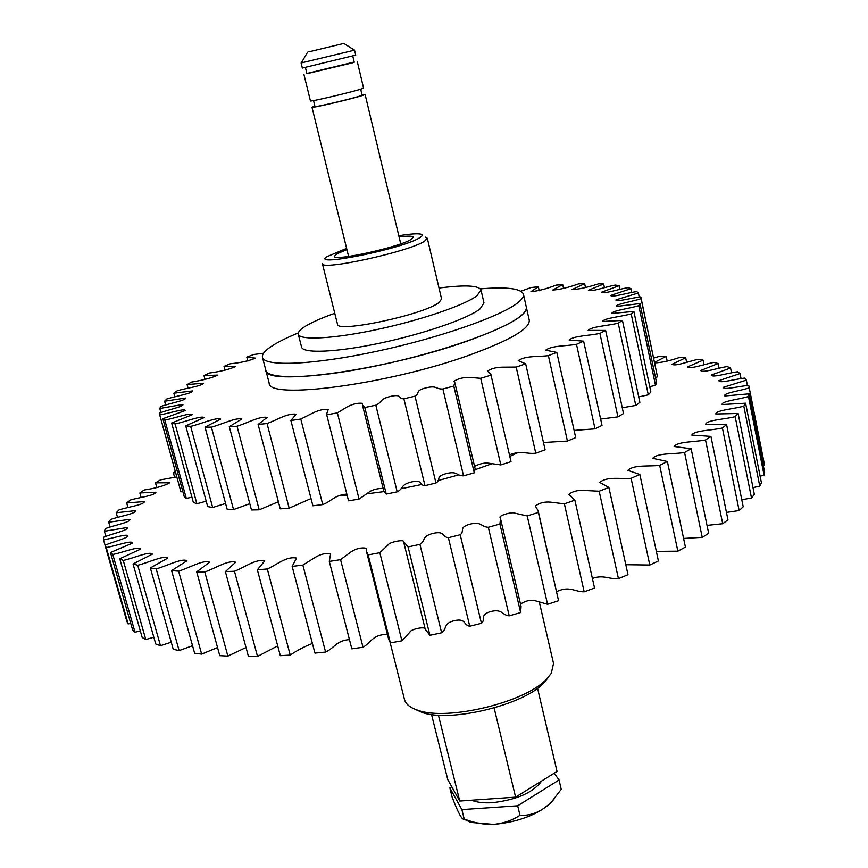 <?xml version="1.0" encoding="UTF-8"?>
<svg xmlns="http://www.w3.org/2000/svg" width="868" height="868" viewBox="0 0 868 868"><rect width="100%" height="100%" fill="white"/><g stroke="black" fill="none" stroke-linecap="round" stroke-linejoin="round"><path stroke-width="1.3" d="M262.483 357.345L269.156 383.048C267.42 400.267 388.528 384.459 469.838 354.958C510.297 340.191 530.098 328.581 529.252 320.129L526.344 307.196C526.854 309.464 525.238 312.209 521.473 315.442C505.621 329.417 443.049 351.757 379.663 365.178C316.202 378.698 267.659 380.151 265.825 370.224C263.915 386.824 385.11 370.473 466.648 341.287C507.227 326.694 527.126 315.334 526.344 307.196L523.437 294.219C523.925 296.389 522.276 299.048 518.489 302.194C502.518 315.789 439.772 337.88 376.289 351.399C312.73 365.016 264.208 366.882 262.483 357.345C261.8 354.101 265.391 350.043 273.246 345.16C279.496 341.308 287.851 337.218 298.31 332.911M480.395 288.86C506.771 286.7 521.115 288.491 523.437 294.219M159.43 413.884L180.913 491.841L159.267 413.157C166.797 410.087 184.96 406.332 182.768 404.423L159.788 408.502L160.678 406.528C168.989 403.501 186.37 400.365 185.568 398.054L164.594 401.211L166.775 399.009C175.618 396.112 191.991 393.605 192.577 390.936L173.828 393.182L177.202 390.795C186.338 388.083 201.539 386.206 203.459 383.222L187.108 384.578L191.546 382.072C203.329 380.13 212.096 377.808 217.835 375.084L203.991 375.605L209.372 373.012C220.396 371.547 229.043 369.442 235.315 366.665L224.042 366.394L230.237 363.768C240.338 362.813 248.758 360.936 255.485 358.126L246.805 357.128L253.695 354.513L263.579 353.222M162.858 418.712L164.811 420.058L186.305 498.438L184.255 496.691L162.858 418.712L185.101 410.597C185.741 407.819 168.012 413.711 159.766 414.85M171.647 422.998L175.097 423.953L196.873 503.733L193.347 502.377L171.647 422.998L192.197 414.741C191.231 412.181 174.077 418.452 164.811 420.058M185.719 425.841L190.667 426.372L212.66 507.498L207.658 506.597L185.719 425.841L204.067 417.606C201.463 415.305 185.155 421.881 175.097 423.953M205.011 427.11L211.401 427.164L233.535 509.581L227.112 509.169L205.011 427.11L220.678 419.07C216.382 417.052 201.246 423.855 190.667 426.372M229.293 426.665L237.029 426.221L259.196 509.831L251.46 509.95L229.293 426.665L241.825 419.016C235.846 417.313 222.165 424.257 211.401 427.164M258.122 424.463L267.04 423.519L289.152 508.171L280.255 508.843L258.122 424.463L267.17 417.389C259.586 415.989 247.554 423.009 237.029 426.221M290.889 420.492L300.784 419.049L322.733 504.579L312.892 505.794L290.889 420.492L296.205 414.188C287.156 413.049 276.881 420.09 267.04 423.519M326.563 414.22L348.545 500.836L326.563 414.22L328.245 409.468C323.775 409.023 318.816 410.119 313.381 412.745L300.784 419.049M326.769 414.796L337.37 412.886L359.07 499.089L368.52 492.514C371.743 489.899 376.614 488.5 383.124 488.326M362.423 404.944L383.743 490.811L386.26 494.066L364.799 407.515L362.423 404.944L362.553 403.36C358.191 402.774 353.2 403.859 347.591 406.625L337.37 412.886M364.799 407.515L375.822 405.193L397.186 491.83C404.076 488.272 400.039 484.713 411.736 481.903C423.4 479.505 418.463 485.071 424.973 485.646L435.964 482.999C441.541 479.505 434.716 476.771 446.206 473.592C457.903 470.76 455.819 475.794 463.534 475.838L474.275 472.832L475.111 468.687L454.81 382.571L453.79 386.043L474.275 472.832M424.973 485.646L403.891 398.835C397.414 398.651 402.6 393.833 390.828 396.329C378.99 399.182 382.875 401.938 375.822 405.193M403.891 398.835L415.012 396.155L435.964 482.999M463.534 475.838L442.908 389.005C435.194 389.32 437.505 385.056 425.678 387.92C414.036 391.067 420.741 393.02 415.012 396.155M442.908 389.005L453.79 386.043M474.557 466.311C480.362 463.479 485.342 462.481 489.476 463.317L500.814 464.912L480.698 378.307L468.85 377.363C462.568 377.471 457.631 378.784 454.04 381.302L454.81 382.571M480.698 378.307L491.038 375.16L511.013 461.657L491.038 375.16M509.505 454.832C521.635 450.036 525.791 454.257 535.773 453.204L516.178 367.066L502.171 367.175C496.127 367.327 491.212 368.618 487.436 371.07L490.941 374.423M516.178 367.066L525.683 363.833L545.115 449.787L535.773 453.204M543.466 442.506L567.433 441.063L548.381 355.63C538.095 357.052 525.802 355.457 518.229 360.621L525.683 363.833M548.381 355.63L556.8 352.386L575.701 437.591L567.433 441.063M574.106 430.409L595.025 428.835L576.493 344.303C565.676 346.234 551.831 345.464 545.657 350.195L556.8 352.386M576.493 344.303L583.632 341.157L602.012 425.407L595.025 428.835M600.623 419.049L617.929 416.868L599.918 333.399C589.014 335.721 573.726 335.764 569.115 340.039L583.632 341.157M599.918 333.399L605.636 330.426L623.517 413.559L617.929 416.868M622.269 407.776L635.767 405.443L618.222 323.178C607.633 325.771 591.119 326.607 588.146 330.382L605.636 330.426M618.222 323.178L622.443 320.444L639.857 402.34L635.767 405.443M638.696 396.893L648.298 394.842L631.188 313.88C621.26 316.625 603.781 318.198 602.457 321.464L622.443 320.444M631.188 313.88L633.879 311.428L650.881 392.01L648.298 394.842M649.763 386.705L655.503 385.262L638.772 305.666C629.756 308.466 611.647 310.711 611.897 313.446L633.879 311.428M638.772 305.666L639.955 303.55L656.588 382.755L655.503 385.262M655.47 377.461L657.488 376.864L641.094 298.668C633.184 301.435 614.739 304.267 616.508 306.469L639.955 303.55M641.094 298.668L640.823 296.921C632.761 297.605 614.859 302.563 615.987 299.861L638.381 292.972L636.732 291.605C627.976 292.7 611.039 297.854 610.757 295.424L630.96 288.632L628.052 287.655C618.873 289.109 603.119 294.35 601.437 292.245L619.231 285.659L615.184 285.062C605.831 286.82 591.39 292.093 588.374 290.303L603.651 284.02L598.584 283.803C587.191 287.471 578.327 289.391 572.001 289.586L584.652 283.695L578.717 283.836C568.204 287.579 559.545 289.652 552.721 290.042L562.724 284.628L556.041 285.116C546.569 288.881 538.214 291.051 530.966 291.626L538.334 286.744L531.032 287.547L520.876 291.214M246.805 357.128L247.847 361.11M657.488 376.864L640.931 297.388M500.814 464.912L511.013 461.657M386.26 494.066L397.186 491.83M348.545 500.836L359.07 499.089M322.733 504.579C332.108 500.977 333.941 495.346 346.788 494.066M289.152 508.171L311.026 498.547M259.196 509.831L278.4 501.747M233.535 509.581L249.789 503.7M212.66 507.498L225.582 503.473M196.873 503.733L206.193 501.216M186.305 498.438L191.915 497.147M180.913 491.841L182.822 491.472M224.042 366.394L225.04 370.18M203.991 375.605L204.957 379.207M187.108 384.578L188.074 388.148M173.828 393.182L174.815 396.817M164.594 401.211L165.636 405.02M159.788 408.502L160.906 412.604M639.249 297.149L638.381 292.972M631.774 292.505L630.96 288.632M620.023 289.348L619.231 285.659M604.421 287.634L603.651 284.02M585.444 287.341L584.652 283.695M563.571 288.447L562.724 284.628M539.223 290.758L538.334 286.744M338.368 495.726L347.135 495.444M367.023 493.816L384.036 491.592M400.994 488.749L422.065 484.42M438.025 480.579L458.857 474.829M475.208 469.675L491.603 463.848M175.293 471.649L173.329 472.702L174.577 477.248M749.236 387.812L764.567 465.15L749.236 387.812C741.348 390.687 722.686 393.041 724.845 395.96L749.073 393.833L748.455 396.492C739.699 399.345 721.058 401.179 722.154 404.542L745.59 403.197L743.811 406.137C734.295 408.926 715.872 410.173 715.818 413.982L738.136 413.483L735.163 416.662C724.986 419.32 706.953 419.938 705.706 424.202L726.592 424.582L722.415 427.989C711.727 430.441 694.291 430.376 691.796 435.074L710.925 436.387L705.521 439.978C694.519 442.159 677.865 441.356 674.1 446.499L691.145 448.756L684.559 452.478C673.46 454.322 657.749 452.76 652.714 458.315L667.384 461.516L659.669 465.324C648.711 466.745 634.085 464.402 627.835 470.358L639.857 474.481L631.09 478.301C620.544 479.244 607.123 476.12 599.723 482.456L608.88 487.436L599.17 491.223L583.838 490.442C577.621 490.062 572.587 491.386 568.746 494.402L574.876 500.174L564.374 503.841L550.529 502.138C544.399 501.606 539.332 502.919 535.328 506.055L538.127 510.666L538.355 512.446L527.212 515.939L515.147 513.248C513.14 511.436 499.404 515.245 499.99 517.252L500.532 518.695L499.914 524.044L488.326 527.288C480.622 526.865 481.99 521.245 469.913 524.185C458.12 527.56 465.226 530.945 460.203 534.742L448.376 537.693C441.649 536.825 445.327 530.76 433.219 533.332C421.186 536.413 426.079 540.471 419.928 544.355L408.079 546.948L403.566 541.567C403.804 539.202 389.157 542.229 388.235 544.768L379.815 552.699L368.151 554.891L366.502 551.603L366.459 548.316C361.479 547.285 356.379 548.435 351.149 551.766L340.571 559.643L329.287 561.412L330.61 553.871C325.684 552.949 320.585 554.088 315.323 557.31L302.867 565.09L292.158 566.392L296.541 558.091C286.527 555.911 276.718 564.894 267.311 568.963L257.351 569.809L264.74 560.891C255.854 558.547 244.613 567.39 234.468 571.252L225.387 571.632L235.64 562.247C228.002 559.708 215.373 568.377 204.783 571.969L196.7 571.882L209.611 562.193C203.275 559.437 189.387 567.889 178.602 571.155L171.604 570.634L186.935 560.761C181.922 557.809 166.916 566.001 156.197 568.887L150.348 567.954L167.806 558.048C164.117 554.902 148.178 562.779 137.719 565.263L133.043 563.961L152.345 554.131C149.936 550.822 133.271 558.33 123.245 560.413L119.751 558.764L140.573 549.119C139.422 545.69 122.214 552.786 112.786 554.446L110.453 552.504L132.489 543.151C132.554 539.592 114.967 546.254 106.243 547.513L105.05 545.299C111.777 542.099 124.905 539.05 127.987 536.207L127.715 535.426C124.395 534.2 110.778 538.952 103.509 539.733L103.4 537.314C111.223 533.885 129.202 530.229 127.129 527.538L104.399 531.27L105.321 528.666C113.6 525.368 130.927 522.276 129.918 519.303L108.706 522.232L110.594 519.487C119.198 516.362 135.777 513.823 135.788 510.601L116.214 512.76L119.003 509.907C127.802 506.977 143.578 504.992 144.533 501.541L126.674 502.963L130.287 500.044C139.162 497.342 154.059 495.867 155.925 492.232L139.846 492.959L144.207 489.986C155.773 488.261 164.291 485.852 169.748 482.771L155.481 482.836L160.515 479.852L176.746 476.923M175.64 472.897L173.329 472.702M749.051 386.683L748.759 385.446C740.502 385.783 722.556 390.611 723.597 387.226L746.35 380.151L744.842 378.101C736.129 378.784 718.856 383.862 718.943 380.629L740.046 373.544L737.572 371.797C728.588 372.806 712.205 378.057 711.228 375.074L730.563 367.999L727.2 366.578C718.064 367.858 702.624 373.251 700.671 370.506L718.161 363.529L713.995 362.423C704.827 363.963 690.385 369.432 687.51 366.925L703.113 360.122L698.23 359.309C689.149 361.077 675.749 366.589 671.995 364.332L685.698 357.746L680.165 357.236C670.161 360.741 661.666 362.64 654.667 362.911M653.658 358.083L660.06 356.162L666.168 356.379L654.559 362.39M509.863 456.362L518.38 452.38M764.567 465.15L763.298 465.508M748.455 396.492L764.079 475.165L764.61 472.116L749.073 393.833M764.079 475.165L760.118 476.163M743.811 406.137L759.771 486.145L761.442 482.814L745.59 403.197M759.771 486.145L752.979 487.621M735.163 416.662L751.493 497.982L754.346 494.413L738.136 413.483M751.493 497.982L741.782 499.751M722.415 427.989L739.145 510.558L743.203 506.793L726.592 424.582M739.145 510.558L726.462 512.402M705.521 439.978L722.708 523.74L727.97 519.813L710.925 436.387M722.708 523.74L707.029 525.39M684.559 452.478L702.234 537.346L708.668 533.31L691.145 448.756M702.234 537.346L683.593 538.442M659.669 465.324L677.854 551.18L685.416 547.09L667.384 461.516M677.854 551.18L656.36 551.375M631.09 478.301L649.806 565.025L658.411 560.956L639.857 474.481M649.806 565.025L625.806 564.71M599.17 491.223L618.439 578.652L627.987 574.681L608.88 487.436M618.439 578.652C608.642 579.347 603.227 574.421 592.399 578.5M564.374 503.841L584.186 591.824L594.537 588.005L574.876 500.174M584.186 591.824C574.345 591.857 569.788 585.575 556.648 591.596M538.127 510.666L558.558 600.71L547.578 604.291L535.881 600.927C531.064 599.528 525.943 600.569 520.507 604.03M500.532 518.695L521.06 606.417L520.637 612.548L509.212 615.835C501.498 615.043 502.659 608.62 490.713 611.517C479.071 614.945 486.297 619.123 481.436 623.311L469.751 626.24C463.002 624.971 466.431 618.114 454.452 620.609C442.55 623.68 447.606 628.551 441.628 632.783L429.899 635.3L425.244 629.224L403.62 541.827M425.136 628.79C424.81 626.262 410.542 629.235 409.946 632.078L401.917 640.812L390.361 642.873L388.582 639.022L366.502 551.603M387.421 634.421C372.513 634.345 371.081 642.656 363.019 647.257L351.822 648.841L329.287 561.412M349.446 639.597C336.383 640.551 334.636 647.886 325.587 652.042L314.943 653.116L292.158 566.392M312.404 643.448C304.429 646.562 297.04 650.447 290.238 655.101L280.321 655.676L257.351 569.809M277.706 645.89L257.514 656.436L248.454 656.501L225.387 571.632M246.013 647.506L227.861 656.089L219.778 655.665L196.7 571.882M217.542 647.55L201.647 654.103L194.627 653.224L171.604 570.634M192.533 645.716L179.123 650.599L173.231 649.297L150.348 567.954M171.246 642.222L160.471 645.694L155.741 644.002L133.043 563.961M153.82 637.22L145.77 639.51L142.189 637.481L119.751 558.764M140.323 630.895L135.007 632.219L132.587 629.875L110.453 552.504M130.732 623.387L128.138 623.94L126.837 621.347L105.05 545.299M155.481 482.836L156.728 487.317M139.846 492.959L141.104 497.429M126.674 502.963L127.965 507.509M116.214 512.76L117.538 517.436M108.706 522.232L110.095 527.115M104.399 531.27L105.874 536.424M103.509 539.733L105.093 545.288M106.243 547.513L128.138 623.94M112.786 554.446L135.007 632.219M123.245 560.413L145.77 639.51M137.719 565.263L160.471 645.694M156.197 568.887L179.123 650.599M178.602 571.155L201.647 654.103M204.783 571.969L227.861 656.089M234.468 571.252L257.514 656.436M267.311 568.963L290.238 655.101M302.867 565.09L325.587 652.042M340.571 559.643L363.019 647.257M368.151 554.891L390.361 642.873M379.815 552.699L401.917 640.812M408.079 546.948L429.899 635.3M419.928 544.355L441.628 632.783M448.376 537.693L469.751 626.24M460.203 534.742L481.436 623.311M488.326 527.288L509.212 615.835M499.914 524.044L520.637 612.548M527.212 515.939L547.578 604.291M538.355 512.446L558.558 600.71M746.35 380.151L747.435 385.598M740.046 373.544L741.066 378.654M730.563 367.999L731.529 372.86M718.161 363.529L719.105 368.216M703.113 360.122L704.046 364.701M685.698 357.746L686.631 362.281M666.168 356.379L667.123 360.947M346.614 248.378L326.455 256.895C311.721 267.225 403.023 248.649 419.58 237.799C422.683 235.922 423.031 234.685 420.622 234.11C417.052 233.416 409.783 233.969 398.803 235.749M424.528 241.217C409.175 251.666 320.65 271.022 322.397 263.633L337.468 324.176C336.198 333.334 424.148 314.683 438.958 302.531L441.584 298.983L427.316 238.255L424.528 241.217M548.261 677.507L543.878 682.899C523.914 704.979 449.819 722.914 421.967 712.389L415.067 709.264M390.101 642.472L404.499 699.51C405.714 704.143 410.13 707.724 417.758 710.241C447.085 721.319 525.617 702.32 546.645 679.058L551.267 673.384L553.534 663.456L539.364 602.229M334.755 313.283C321.616 317.97 311.764 322.332 305.189 326.357C300.144 329.514 297.832 332.119 298.277 334.169C299.493 340.571 333.301 338.889 377.07 329.514C420.785 320.205 464.76 305.178 476.966 295.76L481.002 289.966C478.724 285.377 464.727 284.747 439.013 288.057M481.002 289.966L483.986 302.932L480.004 308.932C467.874 318.621 424.029 333.811 380.368 343.055C336.665 352.365 302.845 353.753 301.554 347.07L298.277 334.169M346.918 249.615L337.142 253.706L334.397 256.266C333.182 261.691 399.247 247.239 411.085 239.438L413.276 237.192C412.68 235.879 407.949 235.814 399.096 236.986M425.57 237.17L427.316 238.255M308.856 51.841L343.826 43.422L308.856 51.841M352.733 50.594L301.109 62.963L302.357 68.051L355.728 55.14L354.513 50.04L352.733 50.594M306.881 73.476L354.187 62.029M303.93 74.42L310.429 100.905C309.106 102.185 353.146 91.824 361.847 88.796L363.573 88.048L357.258 61.52M305.417 67.498L306.936 73.693L352.658 62.789L354.242 62.246L352.755 56.04M313.522 100.579L314.976 106.493C313.847 107.719 352.82 98.572 360.556 95.795L362.086 95.1L360.676 89.165M314.867 106.059L311.981 107.231C310.69 108.608 354.697 98.279 363.366 95.154L365.092 94.373L361.989 94.666M554.565 798.408L550.637 803.128C537.064 814.933 518.109 822.029 493.762 824.405L470.912 822.408L463.892 819.142M554.185 773.225L559.046 779.963L561.238 789.316L551.972 801.348C542.272 811.32 531.607 815.963 519.975 815.291C512.229 820.401 503.462 823.417 493.686 824.35C483.769 824.676 473.939 822.886 464.206 818.98L464.022 819.088C462.101 820.195 458.141 812.849 452.13 797.074L449.863 787.938L451.783 786.788M541.719 780.95C533.267 792.527 516.905 799.775 492.633 802.672C483.834 803.225 476.836 802.412 471.628 800.209M431.548 714.494L447.779 779.627L459.747 801.045L438.416 715.167M459.747 801.045L515.603 797.139L494.131 707.952M515.603 797.139L557.05 771.446L537.552 688.259M464.206 818.98L461.874 809.594L449.863 787.938M559.046 779.963L517.686 805.786L461.874 809.594M519.975 815.291L517.686 805.786M403.674 542.033L425.168 628.92M543.878 682.899L546.645 679.058M421.967 712.389L417.758 710.241M307.576 52.21L301.315 62.876M311.981 107.231L348.6 256.461M365.092 94.373L400.734 243.854M343.858 43.443L354.296 50.051M550.637 803.128L551.972 801.348M470.912 822.408L464.022 819.088"/></g></svg>
